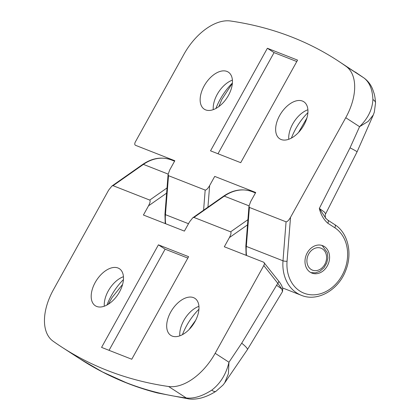 <?xml version="1.0" encoding="UTF-8"?>
<svg xmlns="http://www.w3.org/2000/svg" width="420" height="420" viewBox="0 0 420 420"><rect width="100%" height="100%" fill="white"/><g stroke="black" fill="none" stroke-linecap="round" stroke-linejoin="round"><path stroke-width="0.63" d="M306.894 118.004L298.594 132.4M307.886 112.665A44.174 25.72 -57 0 0 291.401 138.091M232.37 83.328L221.886 99.32L218.825 106.607M232.391 83.034A44.174 25.72 -57 0 0 215.912 108.46M281.132 139.519A22.087 12.863 -57 0 0 303.277 126.179A22.087 12.863 -57 0 0 303.807 101.755A22.087 12.863 -57 0 0 302.453 101.057A22.087 12.863 -57 0 0 280.308 114.398A22.087 12.863 -57 0 0 279.778 138.821A22.087 12.863 -57 0 0 281.132 139.519M205.643 109.888A22.087 12.863 -57 0 0 227.782 96.548A22.087 12.863 -57 0 0 228.312 72.124A22.087 12.863 -57 0 0 226.958 71.426A22.087 12.863 -57 0 0 204.818 84.767A22.087 12.863 -57 0 0 204.283 109.189A22.087 12.863 -57 0 0 205.643 109.888M324.392 246.561A14.726 11.886 111.4 0 0 322.665 245.674A14.726 11.886 111.4 0 0 306.695 253.937A14.726 11.886 111.4 0 0 310.181 272.202A14.726 11.886 111.4 0 0 311.903 273.089A14.726 11.886 111.4 0 0 327.873 264.826A14.726 11.886 111.4 0 0 324.392 246.561M345.744 117.716L359.572 126.688L368.235 121.354L373.317 114.917L374.336 112.088L375.532 103.016C375.191 97.136 374.304 94.206 374.147 93.613L372.603 89.077C370.739 84.546 367.883 80.855 364.046 78.015A9.818 8.143 125.5 0 0 363.799 77.842L337.144 60.286A736.25 428.694 123 0 1 346.075 66.355A49.082 28.581 123 0 1 345.744 117.716L290.524 217.334L287.06 261.282A36.32 29.321 111.4 0 0 299.754 291.002A36.32 29.321 111.4 0 0 342.064 275.447A36.32 29.321 111.4 0 0 334.814 227.761L327.815 223.225C323.626 219.513 320.796 214.583 319.331 208.43L350.038 147.835L359.572 126.688C367.946 118.456 372.388 109.415 372.902 99.561C372.477 89.302 369.443 82.063 363.799 77.842L346.075 66.355M168.095 174.431L168.509 175.686L165.443 214.662A2.945 0.614 -175.5 0 1 164.955 214.274L168.095 174.431L169.738 169.922L174.825 160.745L135.46 145.294C134.578 144.743 134.531 143.64 135.319 141.992L183.971 54.222A49.082 28.581 123 0 1 230.528 21A736.25 428.694 123 0 1 291.942 37.102A736.25 428.694 123 0 1 337.144 60.286M168.509 175.686L205.18 190.076C206.335 190.134 207.821 188.638 209.638 185.582L214.725 176.405L255.707 192.491L250.619 201.668L248.981 206.178L249.396 207.433L286.062 221.823C287.222 221.881 288.708 220.385 290.524 217.334M267.372 48.269L210.525 150.827L240.723 162.677L297.57 60.123L267.372 48.269L274.066 52.61L218.001 153.762M375.532 103.016A9.818 5.366 177.5 0 0 372.902 99.561M327.815 223.225A2.945 1.717 -57 0 0 327.8 220.117L325.831 218.332L319.331 208.43L324.24 211.932L325.705 213.733L357.042 151.903A19.635 0.898 -155 0 0 350.038 147.835M325.831 218.332L325.889 218.4C325.731 219.387 324.576 214.609 325.705 213.733M327.8 220.117L334.798 224.653A2.945 1.717 -57 0 1 334.814 227.761M213.26 109.646A22.087 12.863 123 0 1 213.245 107.048A22.087 12.863 123 0 1 230.013 81.181A22.087 12.863 123 0 1 232.397 80.136M288.755 139.277A22.087 12.863 123 0 1 288.74 136.678A22.087 12.863 123 0 1 305.508 110.812A22.087 12.863 123 0 1 307.886 109.767M296.788 61.53L274.066 52.61M123.438 279.599A44.174 25.72 -57 0 0 106.953 305.025M104.307 306.212A22.087 12.863 123 0 1 104.286 303.613A22.087 12.863 123 0 1 121.055 277.746A22.087 12.863 123 0 1 123.438 276.701M198.928 309.23A44.174 25.72 -57 0 0 182.448 334.656M179.797 335.843A22.087 12.863 123 0 1 179.781 333.244A22.087 12.863 123 0 1 196.549 307.377A22.087 12.863 123 0 1 198.928 306.332M117.999 267.991A22.087 12.863 -57 0 0 95.86 281.332A22.087 12.863 -57 0 0 95.324 305.755A22.087 12.863 -57 0 0 96.684 306.453A22.087 12.863 -57 0 0 118.823 293.113A22.087 12.863 -57 0 0 119.359 268.69A22.087 12.863 -57 0 0 117.999 267.991M193.494 297.628A22.087 12.863 -57 0 0 171.35 310.963A22.087 12.863 -57 0 0 170.819 335.386A22.087 12.863 -57 0 0 172.174 336.084A22.087 12.863 -57 0 0 194.318 322.744A22.087 12.863 -57 0 0 194.849 298.321A22.087 12.863 -57 0 0 193.494 297.628M61.987 347.225L80.052 358.937L102.485 371.947L125.9 382.541C145.294 390.164 165.422 395.304 186.281 397.966C193.757 398.832 202.256 396.218 211.775 390.133C220.432 383.465 226.165 374.168 228.963 362.24L241.715 343.177L277.788 283.295L263.812 265.519L215.161 353.288A49.082 28.581 123 0 1 168.609 386.51A736.25 428.694 123 0 1 107.189 370.409A736.25 428.694 123 0 1 61.987 347.225A736.25 428.694 123 0 1 53.057 341.161A49.082 28.581 123 0 1 53.393 289.795L108.607 190.181L111.904 186.039L113.069 185.687L149.735 200.078L167.029 187.94M122.593 284.403L112.03 297.628L108.339 304.217M195.626 320.371L189.661 328.645M247.506 224.879L229.399 237.589L224.311 246.766L263.676 262.216C264.558 262.768 264.605 263.87 263.812 265.519M229.399 237.589C231.011 234.46 231.415 232.538 230.622 231.829L193.956 217.434L192.791 217.786L189.494 221.928L184.406 231.105L143.425 215.019L148.512 205.842C150.124 202.708 150.533 200.786 149.735 200.078M282.513 291.527L282.755 288.692C282.245 286.356 280.822 283.742 278.486 280.844L263.676 262.216M131.764 359.242L188.612 256.688L158.413 244.834L101.567 347.393L131.764 359.242M241.715 343.177A19.635 2.851 33 0 1 247.396 349.639L282.471 291.648L281.81 288.992L276.665 285.327M168.609 386.51L186.281 397.966A9.818 7.875 -82.7 0 0 188.947 398.942L188.947 398.942C194.518 399.719 200.912 398.171 202.55 397.577C206.923 396.275 211.397 394.181 215.964 391.298L215.964 391.298A9.818 3.927 -122.4 0 1 211.775 390.133M215.161 353.288L228.963 362.24L228.412 373.69L224.684 382.898L247.396 349.639M281.81 288.992L277.788 283.295A2.945 1.57 141.8 0 0 278.486 280.844M187.829 258.095L165.113 249.175L109.043 350.327M165.113 249.175L158.413 244.834M282.581 287.947L301.319 295.297A39.265 31.7 -68.6 0 1 296.719 292.934A39.265 31.7 -68.6 0 1 282.996 260.799L286.062 221.823M287.06 261.282A2.945 0.614 -175.5 0 1 282.996 260.799L246.325 246.409A39.265 31.7 111.4 0 0 246.55 255.497M188.507 223.713L165.443 214.662A39.265 31.7 111.4 0 0 165.664 223.75M203.595 210.205L205.18 190.076M249.396 207.433L246.325 246.409A2.945 0.614 -175.5 0 1 245.842 246.02L248.981 206.178M209.638 185.582L207.942 207.149M168.137 174.095L143.409 164.388A2.945 1.103 54.9 0 0 142.748 164.388C152.287 157.962 161.868 156.487 171.481 159.968A39.265 31.7 111.4 0 0 143.409 164.388L113.069 185.687M192.791 217.786L223.629 196.135C233.173 189.709 242.75 188.234 252.362 191.714A39.265 31.7 111.4 0 0 224.296 196.135L193.956 217.434M249.018 205.842L224.296 196.135A2.945 1.103 54.9 0 0 223.629 196.135M230.622 231.829L247.916 219.686M166.619 193.132L148.512 205.842M311.062 269.425A11.781 9.508 111.4 0 0 324.781 264.38A11.781 9.508 111.4 0 0 322.429 248.913A11.781 9.508 111.4 0 0 308.711 253.958A11.781 9.508 111.4 0 0 311.062 269.425M364.046 78.015L355.215 71.998M373.317 114.917L357.042 151.903M301.319 295.297C317.315 302.143 338.567 290.125 345.76 270.396C352.758 253.213 347.923 232.748 334.798 224.653M165.218 223.571L164.955 214.274M246.104 255.318L245.842 246.02M253.334 192.097L253.055 191.452M171.481 159.968L174.578 161.185M252.362 191.714L255.465 192.932M188.947 398.942L157.511 392.968C145.089 389.792 132.977 385.712 121.175 380.741C106.948 374.75 93.245 367.49 80.062 358.943M215.964 391.298L222.994 385.072L224.684 382.898M142.748 164.388L111.904 186.039M310.879 272.612L315.541 272.832L319.841 271.283L323.951 267.792L326.744 263.036L327.883 257.891L327.353 252.74L322.413 245.81L321.589 245.322"/></g></svg>
